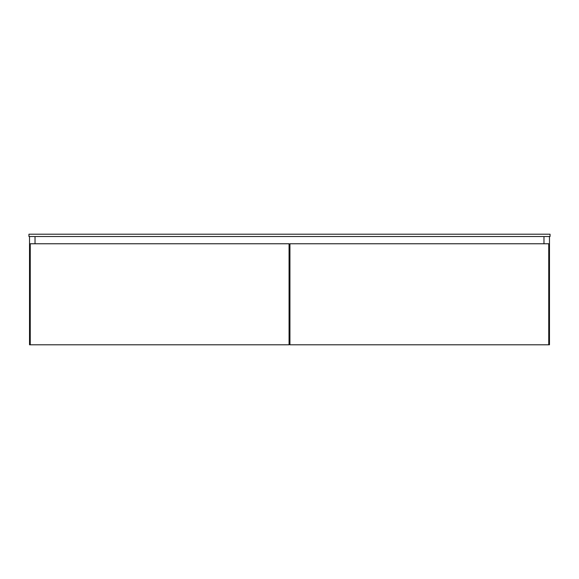 <?xml version="1.0" encoding="UTF-8"?>
<svg xmlns="http://www.w3.org/2000/svg" width="579" height="579" viewBox="0 0 579 579"><rect width="100%" height="100%" fill="white"/><g stroke="black" fill="none" stroke-linecap="round" stroke-linejoin="round"><path stroke-width="0.87" d="M550.05 234.206L550.05 236.522L28.95 236.522L28.95 234.206L550.05 234.206M289.066 339.005L289.934 339.005L289.066 339.005M289.066 344.505L289.934 344.505M29.529 236.522L29.529 344.794L289.066 344.794L289.066 243.759L30.253 243.759L30.253 344.794M35.029 236.522L35.029 243.759M543.971 236.522L543.971 243.759M548.747 344.794L548.747 243.759L289.934 243.759L289.934 344.794L549.471 344.794L549.471 236.522M289.066 253.892L289.934 253.892"/></g></svg>
